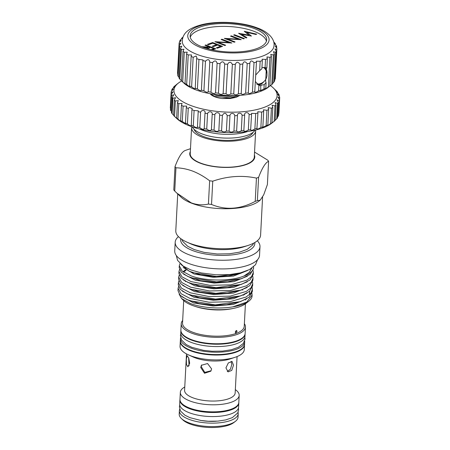 <?xml version="1.0" encoding="UTF-8"?>
<svg xmlns="http://www.w3.org/2000/svg" width="450" height="450" viewBox="0 0 450 450"><rect width="100%" height="100%" fill="white"/><g stroke="black" fill="none" stroke-linecap="round" stroke-linejoin="round"><path stroke-width="0.67" d="M245.093 333.872A32.141 11.852 -177 0 1 245.087 333.951L244.963 336.296A32.141 11.852 -177 0 1 225.478 346.101A32.141 11.852 -177 0 1 191.121 342.366A32.141 11.852 -177 0 1 180.765 332.933L180.889 330.581A32.141 11.852 -177 0 1 180.894 330.508M245.087 333.951A32.141 11.852 -177 0 1 225.602 343.749A32.141 11.852 -177 0 1 191.244 340.014A32.141 11.852 -177 0 1 180.889 330.581M202.787 308.261A32.158 11.863 3 0 0 225.641 309.459M244.659 294.772A32.158 11.863 3 0 0 244.367 294.491M235.507 331.206A29.992 11.059 3 0 0 236.396 330.879L236.278 330.508M237.066 331.442L236.655 330.514L235.243 332.089L235.688 333.034L237.066 331.442M195.289 306.439A30.893 11.391 3 0 0 233.291 308.43M245.61 300.088A30.893 11.391 3 0 0 245.616 299.739M243.36 295.481A30.893 11.391 3 0 0 242.938 295.099M183.713 300.561L182.531 323.077A30.893 11.391 3 0 0 192.487 332.139A30.893 11.391 3 0 0 225.506 335.734A30.893 11.391 3 0 0 244.237 326.312L245.419 303.795M182.672 320.462A32.158 11.863 3 0 0 181.232 323.691A32.158 11.863 3 0 0 191.593 333.124A32.158 11.863 3 0 0 225.968 336.864A32.158 11.863 3 0 0 245.464 327.054A32.158 11.863 3 0 0 244.373 323.696M181.232 323.691L180.894 330.114A32.158 11.863 3 0 0 191.256 339.548A32.158 11.863 3 0 0 225.63 343.288A32.158 11.863 3 0 0 245.132 333.478L245.464 327.054M179.966 399.459A29.492 10.879 3 0 0 179.904 399.988A29.492 10.879 3 0 0 189.405 408.639A29.492 10.879 3 0 0 220.933 412.071A29.492 10.879 3 0 0 238.809 403.076A29.492 10.879 3 0 0 238.804 402.542M179.904 399.988L179.691 404.061A29.492 10.879 3 0 0 189.197 412.712A29.492 10.879 3 0 0 220.719 416.143A29.492 10.879 3 0 0 238.596 407.149L238.809 403.076M184.764 386.983A29.458 10.862 3 0 0 180.343 392.31L179.972 399.364A29.458 10.862 3 0 0 189.461 408.004A29.458 10.862 3 0 0 220.95 411.429A29.458 10.862 3 0 0 238.809 402.446L239.181 395.392A29.458 10.862 3 0 0 235.339 389.632M180.343 392.31A29.458 10.862 3 0 0 189.833 400.95A29.458 10.862 3 0 0 221.321 404.376A29.458 10.862 3 0 0 239.181 395.392M211.596 368.882L207.557 363.527L201.409 365.287L200.734 367.493L204.514 373.264L210.864 371.183L211.596 368.882M211.095 370.766L204.784 372.381L201.24 366.683L201.662 364.95M189.034 365.816L188.64 357.778M189.675 363.229L188.747 358.048L187.116 355.669L186.351 359.151L186.452 364.393L187.898 366.784L189.675 363.229M231.12 361.373L231.778 364.534L230.422 369.259L227.278 371.402M233.482 365.192L232.076 361.474L228.336 362.925L225.945 367.875L228.066 371.869L231.761 370.395L233.482 365.192M186.497 353.914L184.59 390.308A25.324 9.338 3 0 0 192.746 397.738A25.324 9.338 3 0 0 219.814 400.686A25.324 9.338 3 0 0 235.164 392.963L237.071 356.563M180.343 341.004A32.158 11.863 3 0 0 180.304 341.398L180.051 346.252A32.158 11.863 3 0 0 188.409 354.853L193.269 357.047A25.324 9.338 3 0 0 194.844 357.705A25.324 9.338 3 0 0 230.012 358.971L235.074 357.3A32.158 11.863 3 0 0 244.282 349.622L244.541 344.762A32.158 11.863 3 0 0 244.541 344.368M188.409 354.853A32.158 11.863 3 0 0 190.412 355.691A32.158 11.863 3 0 0 235.074 357.3M180.304 341.398A32.158 11.863 3 0 0 190.665 350.831A32.158 11.863 3 0 0 225.039 354.572A32.158 11.863 3 0 0 244.541 344.762M244.631 341.094A32.141 11.852 -177 0 1 244.671 341.938L244.547 344.289A32.141 11.852 -177 0 1 225.056 354.094A32.141 11.852 -177 0 1 190.704 350.359A32.141 11.852 -177 0 1 180.349 340.926L180.472 338.574A32.141 11.852 -177 0 1 180.596 337.742M244.671 341.938A32.141 11.852 -177 0 1 225.18 351.743A32.141 11.852 -177 0 1 190.828 348.007A32.141 11.852 -177 0 1 180.472 338.574M179.696 409.264A29.458 10.862 3 0 0 179.381 410.642L179.201 414.09A29.458 10.862 3 0 0 181.389 418.522L182.869 419.923A27.771 10.243 3 0 0 189.754 423.894A27.771 10.243 3 0 0 233.781 422.595L235.401 421.352A29.458 10.862 3 0 0 238.039 417.178L238.219 413.73A29.458 10.862 3 0 0 238.05 412.318M181.389 418.522A29.458 10.862 3 0 0 188.691 422.736A29.458 10.862 3 0 0 235.401 421.352M179.381 410.642A29.458 10.862 3 0 0 188.871 419.287A29.458 10.862 3 0 0 220.359 422.713A29.458 10.862 3 0 0 238.219 413.73M200.273 420.373A24.733 9.124 3 0 0 216.428 421.217M263.959 81.557A9.478 5.839 -68.9 0 1 260.1 84.583A9.456 5.827 -68.9 0 1 257.963 84.814M256.838 84.111A9.118 5.619 111.1 0 0 257.034 84.195A9.118 5.619 111.1 0 0 259.869 84.15A9.118 5.619 111.1 0 0 261.849 83.014M258.604 90.804A48.96 18.056 3 0 0 260.769 90.157L260.454 90.664L263.97 89.021A48.96 18.056 3 0 0 265.793 88.245C264.853 89.269 265.731 88.819 268.408 86.906A48.96 18.056 3 0 0 269.848 86.017L268.026 87.469A45.917 16.937 -177 0 1 195.221 89.623A45.917 16.937 -177 0 1 183.842 83.059L181.468 80.803A48.96 18.056 3 0 0 182.706 81.849C185.164 84.066 185.934 84.606 185.029 83.475A48.96 18.056 3 0 0 186.671 84.459C189.152 86.524 190.131 87.024 189.607 85.961A48.96 18.056 3 0 0 191.616 86.85L194.372 88.695C195.21 88.931 195.452 88.763 195.092 88.194A48.96 18.056 3 0 0 197.415 88.971C199.755 90.737 201.066 91.119 201.352 90.118A48.96 18.056 3 0 0 203.929 90.765C206.111 92.385 207.54 92.694 208.226 91.688A48.96 18.056 3 0 0 210.999 92.188C212.963 93.673 214.481 93.898 215.55 92.863A48.96 18.056 3 0 0 218.447 93.206C220.146 94.567 221.709 94.708 223.144 93.623A48.96 18.056 3 0 0 226.091 93.797C227.475 95.046 229.05 95.096 230.816 93.938A48.96 18.056 3 0 0 233.747 93.938C234.782 95.096 236.329 95.051 238.376 93.802A48.96 18.056 3 0 0 241.217 93.634C241.881 94.719 243.354 94.584 245.649 93.229A48.96 18.056 3 0 0 248.327 92.891C248.591 93.926 249.964 93.701 252.45 92.216A48.96 18.056 3 0 0 254.897 91.721C254.756 92.728 255.994 92.424 258.604 90.804L258.896 85.241L260.994 85.832L261.382 85.078L264.195 84.69L266.085 82.682L265.793 88.245L265.258 88.841M258.896 85.241L255.426 81.602M255.774 74.953L259.661 70.667L260.151 61.251A48.96 18.056 3 0 0 262.316 60.604L262.102 59.209L265.517 59.462A48.96 18.056 3 0 0 267.339 58.691L266.934 56.925L269.961 57.352A48.96 18.056 3 0 0 271.395 56.464L270.743 54.394L273.364 54.968A48.96 18.056 3 0 0 274.382 53.989L273.437 51.682L275.653 52.363A48.96 18.056 3 0 0 276.227 51.317L274.944 48.853L276.773 49.607A48.96 18.056 3 0 0 276.874 48.741A48.96 18.056 3 0 0 276.879 48.521L275.237 45.973L276.688 46.766A48.96 18.056 3 0 0 276.334 45.664L275.096 44.274C273.999 42.857 274.101 42.733 275.4 43.909A48.96 18.056 3 0 0 274.596 42.823L273.729 41.968M262.316 60.604L261.889 68.788L259.661 70.667M263.886 81.624A9.456 5.827 -68.9 0 1 260.1 84.561A9.478 5.839 -68.9 0 1 258.03 84.847M260.724 85.522L260.769 90.157M271.395 56.464L269.848 86.017L271.817 84.521A48.96 18.056 3 0 0 272.835 83.543L274.382 53.989M272.863 83.008L274.106 81.917A48.96 18.056 3 0 0 274.674 80.871L276.227 51.317M276.773 49.607L275.22 79.161A48.96 18.056 3 0 0 275.321 78.3L276.874 48.741M191.616 86.85L193.162 57.296L196.088 56.008L196.858 57.578L196.639 58.635A48.96 18.056 3 0 0 198.962 59.417L202.984 59.94L202.899 60.564A48.96 18.056 3 0 0 205.476 61.211C207.866 58.905 209.295 59.209 209.773 62.134A48.96 18.056 3 0 0 212.546 62.634C214.718 60.193 216.236 60.418 217.097 63.309A48.96 18.056 3 0 0 219.994 63.652C221.901 61.087 223.464 61.223 224.691 64.069A48.96 18.056 3 0 0 227.638 64.243C229.23 61.566 230.805 61.611 232.363 64.384A48.96 18.056 3 0 0 235.294 64.384C236.537 61.616 238.084 61.571 239.929 64.249A48.96 18.056 3 0 0 242.769 64.08C243.636 61.239 245.109 61.104 247.196 63.669A48.96 18.056 3 0 0 249.874 63.332C250.346 60.441 251.719 60.216 253.997 62.663A48.96 18.056 3 0 0 256.449 62.167L254.745 92.093M249.868 62.814L248.282 93.094M242.769 64.046L241.217 93.651M208.226 91.749L209.784 61.988M201.392 90.366L202.899 60.564M195.232 88.611L196.639 58.635M254.346 28.575A38.323 14.13 3 0 0 213.384 24.12A38.323 14.13 3 0 0 190.153 35.809A38.323 14.13 3 0 0 202.494 47.047A38.323 14.13 3 0 0 243.456 51.502A38.323 14.13 3 0 0 266.692 39.819A38.323 14.13 3 0 0 254.346 28.575M266.423 41.22A38.323 14.13 3 0 0 254.194 31.393A38.323 14.13 3 0 0 215.016 26.758A38.323 14.13 3 0 0 190.266 37.226M197.066 54.428A45.917 16.937 3 0 0 245.244 59.861A45.917 16.937 3 0 0 273.909 46.479C275.563 38.211 266.31 31.027 257.529 28.012C242.269 21.977 217.654 20.559 201.493 24.761C186.879 28.732 182.469 34.155 182.278 41.681A45.917 16.937 3 0 0 197.066 54.428M200.874 47.627A40.714 15.013 3 0 0 258.339 49.348A40.714 15.013 3 0 0 255.966 27.996A40.714 15.013 3 0 0 198.501 26.274A40.714 15.013 3 0 0 200.874 47.627M256.449 62.167L256.365 61.189L260.151 61.251M275.096 44.274C273.999 42.857 274.101 42.733 275.4 43.909L275.366 44.595M263.503 67.354A9.371 9.371 0 0 1 256.967 83.998A9.118 5.619 -68.9 0 1 256.657 83.964M239.963 95.361L236.138 97.318L230.276 98.505L222.159 98.544A15.868 5.85 -177 0 1 214.796 96.795A15.868 5.85 -177 0 1 210.15 93.696M210.195 93.701L214.813 96.446L230.31 97.875L239.006 95.422M275.029 89.601L276.795 91.333A54.36 20.047 -177 0 1 277.611 92.334C276.249 91.074 276.126 91.131 277.234 92.509L278.73 94.129A54.36 20.047 -177 0 1 279.174 95.147L277.689 94.213L279.63 96.953A54.36 20.047 -177 0 1 279.692 97.965L277.875 97.043L279.472 99.742A54.36 20.047 -177 0 1 279.157 100.733L276.986 99.849L278.263 102.454A54.36 20.047 -177 0 1 277.571 103.399L275.046 102.589L276.024 105.024A54.36 20.047 -177 0 1 274.972 105.913L272.087 105.199L272.801 107.415A54.36 20.047 -177 0 1 271.406 108.219L268.172 107.629L268.656 109.569A54.36 20.047 -177 0 1 266.946 110.284L263.374 109.834L263.666 111.448A54.36 20.047 -177 0 1 261.675 112.056L257.782 111.769L257.934 113.023A54.36 20.047 -177 0 1 255.701 113.507L251.516 113.394L251.567 114.249A54.36 20.047 -177 0 1 249.137 114.604C248.226 111.668 244.041 112.14 244.688 115.116A54.36 20.047 -177 0 1 242.111 115.335C241.487 112.365 237.094 112.601 237.437 115.594A54.36 20.047 -177 0 1 234.759 115.672C234.439 112.686 229.922 112.691 229.956 115.684A54.36 20.047 -177 0 1 227.222 115.622C225.748 112.562 224.134 112.478 222.379 115.386A54.36 20.047 -177 0 1 219.651 115.177C219.96 112.207 215.46 111.741 214.864 114.694A54.36 20.047 -177 0 1 212.197 114.351C212.811 111.414 208.451 110.728 207.551 113.631A54.36 20.047 -177 0 1 204.992 113.158L205.031 112.781M277.504 116.91L278.347 116.151A54.36 20.047 3 0 0 278.662 115.161L279.472 99.742M275.231 120.105L276.761 118.817A54.36 20.047 3 0 0 277.453 117.872L278.263 102.454M174.544 116.415L175.348 100.997A54.36 20.047 -177 0 1 174.352 100.013L173.542 115.431A54.36 20.047 3 0 0 174.341 116.229A54.36 20.047 3 0 0 174.544 116.415L176.619 118.131A54.36 20.047 3 0 0 177.958 119.07C180.613 121.388 181.502 121.927 180.624 120.684A54.36 20.047 3 0 0 182.284 121.567L185.811 123.677L185.484 123.052A54.36 20.047 3 0 0 187.431 123.851L188.449 124.695C190.676 126.101 191.565 126.264 191.109 125.184A54.36 20.047 3 0 0 193.303 125.888C195.761 127.778 197.123 128.16 197.381 127.035A54.36 20.047 3 0 0 199.783 127.631C202.078 129.381 203.541 129.696 204.188 128.576A54.36 20.047 3 0 0 206.747 129.049C208.822 130.669 210.369 130.911 211.388 129.769A54.36 20.047 3 0 0 214.054 130.112C215.876 131.619 217.474 131.777 218.846 130.596A54.36 20.047 3 0 0 221.569 130.804C223.099 132.204 224.713 132.283 226.417 131.04A54.36 20.047 3 0 0 229.146 131.108C230.344 132.412 231.947 132.412 233.949 131.096A54.36 20.047 3 0 0 236.632 131.017C237.476 132.249 239.034 132.159 241.301 130.753A54.36 20.047 3 0 0 243.883 130.534C244.356 131.709 245.841 131.541 248.327 130.028A54.36 20.047 3 0 0 250.757 129.673C250.847 130.809 252.231 130.562 254.891 128.925A54.36 20.047 3 0 0 257.124 128.441C256.826 129.561 258.075 129.24 260.871 127.474A54.36 20.047 3 0 0 262.856 126.872L262.446 127.468L266.136 125.702A54.36 20.047 3 0 0 267.846 124.987C266.794 126.135 267.711 125.685 270.596 123.643A54.36 20.047 3 0 0 271.991 122.833L274.162 121.331A54.36 20.047 3 0 0 275.214 120.448L276.024 105.024M181.631 80.961A51.66 19.052 3 0 0 178.571 82.941A51.66 19.052 3 0 0 190.586 105.424A51.66 19.052 3 0 0 254.993 109.963A51.66 19.052 3 0 0 273.279 87.907A51.66 19.052 3 0 0 270.433 85.607M204.199 128.706L204.992 113.158C205.914 110.267 201.78 109.367 200.588 112.213A54.36 20.047 -177 0 1 198.191 111.617L198.315 110.824L194.107 110.469A54.36 20.047 -177 0 1 191.914 109.766L192.178 108.579L189.354 107.404L188.241 108.433A54.36 20.047 -177 0 1 186.294 107.634L186.733 106.093L183.088 106.144A54.36 20.047 -177 0 1 181.429 105.266L182.087 103.421L178.768 103.652A54.36 20.047 -177 0 1 177.424 102.707L178.335 100.603L175.348 100.997M244.688 114.756L243.849 130.708M277.582 92.903L277.611 92.334C276.249 91.074 276.126 91.131 277.234 92.509M274.14 88.723L273.279 87.907M273.206 122.068L271.418 123.435A51.66 19.052 -177 0 1 189.512 125.859A51.66 19.052 -177 0 1 176.709 118.474L174.341 116.229M268.656 109.569L267.846 124.987L267.221 125.679M257.934 113.023L256.882 128.919M251.567 114.249L250.644 130.011M197.449 127.328L198.191 111.617M191.278 125.668L191.914 109.766M194.062 129.268A29.796 10.991 3 0 0 203.468 136.513A29.796 10.991 3 0 0 233.432 140.158A29.796 10.991 3 0 0 253.029 132.356M199.536 128.981A32.074 11.829 3 0 0 202.286 130.162A32.074 11.829 3 0 0 247.618 131.501M177.722 193.961L175.792 230.737A42.458 15.66 3 0 0 186.829 242.094A42.458 15.66 3 0 0 189.472 243.197A42.458 15.66 3 0 0 248.434 245.317A42.458 15.66 3 0 0 260.595 235.181L262.592 197.083M176.76 193.05L191.301 202.894C197.224 204.986 202.933 205.374 208.423 204.058L209.644 180.782C204.272 176.704 198.714 173.509 192.966 171.214C187.273 169.088 181.603 167.951 175.961 167.799A48.623 17.933 3 0 1 175.011 166.629L173.79 189.906A48.623 17.933 3 0 0 174.741 191.076L181.046 197.117A42.458 15.66 3 0 0 191.571 203.186A42.458 15.66 3 0 0 258.885 201.195L260.184 200.199L263.728 194.782L267.39 184.556L268.611 161.28C265.494 162.562 262.159 167.917 258.598 177.339L257.377 200.616L260.184 200.199M186.829 242.094L190.609 243.799A37.142 13.697 3 0 0 192.921 244.761A37.142 13.697 3 0 0 244.496 246.623L248.434 245.317M180.804 238.663A37.142 13.697 3 0 0 192.617 250.56A37.142 13.697 3 0 0 233.556 254.728A37.142 13.697 3 0 0 254.784 242.544M178.459 236.644A42.458 15.66 3 0 0 175.191 242.235A42.458 15.66 3 0 0 188.871 254.694A42.458 15.66 3 0 0 234.248 259.627A42.458 15.66 3 0 0 259.993 246.679A42.458 15.66 3 0 0 257.321 240.778M175.191 242.235L174.735 250.903A42.458 15.66 3 0 0 188.415 263.363A42.458 15.66 3 0 0 233.797 268.296A42.458 15.66 3 0 0 259.537 255.347L259.993 246.679M190.333 151.627A32.546 12.004 3 0 0 200.244 163.187A32.546 12.004 3 0 0 237.532 166.641A32.546 12.004 3 0 0 254.402 154.986M209.644 180.782A48.623 17.933 3 0 0 212.749 181.181L211.528 204.458C225.619 210.409 240.182 209.379 255.223 201.386A48.623 17.933 3 0 0 257.377 200.616M255.223 201.386L256.444 178.104C242.151 175.078 227.582 176.102 212.749 181.181M256.444 178.104A48.623 17.933 3 0 0 258.598 177.339M268.611 161.28A48.623 17.933 3 0 0 267.66 160.11L254.554 152.072M208.423 204.058A48.623 17.933 3 0 0 211.528 204.458M191.751 126.681A32.074 11.829 3 0 0 191.593 127.648L190.226 153.664A32.074 11.829 3 0 0 200.565 163.074A32.074 11.829 3 0 0 234.849 166.804A32.074 11.829 3 0 0 254.295 157.022L255.656 131.006A32.074 11.829 3 0 0 255.6 130.028M191.593 127.648A32.074 11.829 3 0 0 201.926 137.059A32.074 11.829 3 0 0 236.211 140.788A32.074 11.829 3 0 0 255.656 131.006M192.251 126.849A32.074 11.829 3 0 0 202.089 133.926A32.074 11.829 3 0 0 233.426 137.925A32.074 11.829 3 0 0 255.088 130.146M244.643 271.648L240.002 273.577L216.444 276.497L192.578 272.559L189.169 271.204L180.934 264.375M180.011 263.52L179.28 265.798L182.278 271.209L191.284 275.934C205.644 281.239 230.901 281.503 243.984 276.019L249.272 272.368L251.843 268.183M243.984 276.019A37.142 13.697 3 0 0 253.575 267.514A37.142 13.697 3 0 0 253.564 266.844M253.575 267.514L253.513 268.695L250.262 274.258L241.633 278.679L216.428 281.886L191.188 277.802L187.74 276.429L181.271 272.239L179.184 267.683L179.28 265.798M179.106 294.058L181.564 298.524L190.344 303.502C201.381 307.738 219.246 309.206 232.813 306.861A37.142 13.697 3 0 0 248.754 301.236A37.142 13.697 3 0 0 252.084 295.971L251.972 293.332M232.813 306.861L246.746 302.096L252.129 295.031M252.428 289.395L252.309 291.662L249.069 297.208L240.446 301.635L215.229 304.847L189.984 300.769L186.525 299.385L180.062 295.2L177.981 290.644L178.099 288.326L181.091 293.732L190.102 298.463L208.974 302.226L229.871 301.748L246.077 297.022L250.695 293.445L252.428 289.395L252.253 287.646M252.72 283.764L252.607 285.919L249.368 291.471L240.739 295.897L215.533 299.109L190.282 295.026L186.829 293.647L180.366 289.457L178.279 284.901L178.397 282.696L181.395 288.107L190.401 292.832L209.278 296.595L230.147 296.123L246.358 291.397L250.987 287.82L252.72 283.764L252.534 281.959M253.018 278.134L252.911 280.181L249.66 285.739L241.037 290.154L215.843 293.366L190.586 289.282L187.132 287.91L180.664 283.719L178.583 279.163L178.689 277.059L181.682 282.465L190.693 287.201L209.548 290.964L230.439 290.492L246.667 285.761L251.286 282.178L253.018 278.134L252.816 276.272M253.311 272.503L253.209 274.438L249.964 279.996L241.335 284.417L216.129 287.629L190.884 283.545L187.436 282.167L180.968 277.976L178.881 273.42L178.987 271.429L181.98 276.834L190.991 281.565L209.869 285.334L230.76 284.856L246.954 280.131L251.578 276.553L253.311 272.503L253.097 270.585M178.526 286.633L178.099 288.326M178.847 280.946L178.397 282.696M179.162 275.259L178.689 277.059M179.488 269.578L178.987 271.429M181.564 298.524L183.617 300.471A33.767 12.454 3 0 0 191.987 305.297A33.767 12.454 3 0 0 245.52 303.716L248.754 301.236M242.837 290.126L242.151 289.772M190.491 148.708L187.183 149.799A48.623 17.933 3 0 0 185.023 150.57C181.884 151.898 178.549 157.252 175.011 166.629M175.961 167.799L174.741 191.076M260.871 127.474L261.675 112.056M262.856 126.872L263.666 111.448M254.891 128.925L255.701 113.507M248.327 130.028L249.137 114.604M241.301 130.753L242.111 115.335M236.632 131.017L237.437 115.594M233.949 131.096L234.759 115.672M229.146 131.108L229.956 115.684M226.417 131.04L227.222 115.622M221.569 130.804L222.379 115.386M218.846 130.596L219.651 115.177M214.054 130.112L214.864 114.694M211.388 129.769L212.197 114.351M206.747 129.049L207.551 113.631M199.783 127.631L200.588 112.213M193.303 125.888L194.107 110.469M187.431 123.851L188.241 108.433M185.484 123.052L186.294 107.634M182.284 121.567L183.088 106.144M181.142 121.427L180.624 120.684L181.429 105.266M177.958 119.07L178.768 103.652M177.373 118.957L176.619 118.131L177.424 102.707M172.277 97.222L171.467 112.641A54.36 20.047 3 0 0 172.097 113.653L172.907 98.235A54.36 20.047 -177 0 1 172.277 97.222L173.779 94.781L171.484 95.422A54.36 20.047 -177 0 1 171.231 94.404L173.064 91.89L171.112 92.604A54.36 20.047 -177 0 1 171.242 91.603L173.413 89.083L171.799 89.848A54.36 20.047 -177 0 1 172.305 88.881C175.005 86.479 175.416 85.916 173.526 87.199A54.36 20.047 -177 0 1 174.403 86.282L176.259 84.786M171.231 94.404L170.421 109.823A54.36 20.047 3 0 0 170.679 110.841L171.484 95.422M170.308 108.028L171.112 92.604M171.731 91.147L171.799 89.848M173.492 87.84L173.526 87.199L174.825 86.417M279.113 96.367L279.174 95.147M278.887 113.383L279.692 97.965M278.347 116.151L279.157 100.733M276.761 118.817L277.571 103.399M274.162 121.331L274.972 105.913M271.991 122.833L272.801 107.415M270.596 123.643L271.406 108.219M266.136 125.702L266.946 110.284M172.097 113.653L173.559 115.155M177.272 83.942L176.265 84.712M174.352 100.013L175.545 97.706L172.907 98.235M222.159 98.544L236.138 97.318M266.372 71.286A9.118 5.619 111.1 0 0 264.094 67.421M207.439 44.376L212.591 42.536L222.519 46.367L217.361 48.201L216.349 47.807L220.68 46.266L217.626 45.084L213.294 46.631L212.276 46.238L216.607 44.696L212.788 43.223L208.457 44.769L207.439 44.376M238.309 39.156L230.513 36.152L231.334 35.859L241.256 39.684L227.239 38.886L235.052 41.901L234.231 42.193L224.308 38.363L238.309 39.156L238.286 39.572M244.249 31.258L256.719 34.178L255.87 34.481L246.808 32.31L251.426 36.068L241.47 34.251L246.898 37.676L246.06 37.974L238.601 33.272L249.058 35.179L244.249 31.258M233.674 35.027L234.495 34.734L244.423 38.559L243.602 38.852L233.674 35.027M228.938 42.497L221.141 39.493L221.963 39.201L231.891 43.026L217.868 42.227L225.681 45.236L224.859 45.529L214.937 41.704L228.938 42.497L228.915 42.913M201.713 46.738L209.559 47.019L204.981 45.253L205.802 44.961L215.724 48.786L212.394 49.939M206.37 48.381L207.877 47.616L203.085 47.273M263.97 89.021L264.195 84.69M262.305 67.477L265.089 67.652L265.517 59.462M266.946 73.688A9.456 5.827 -68.9 0 0 265.084 67.646L266.282 67.826M266.085 82.682L265.641 81.534L266.349 68.085L266.844 68.108L267.339 58.691M268.408 86.906L269.961 57.352M271.817 84.521L273.364 54.968M274.106 81.917L275.653 52.363M276.609 48.201L276.688 46.766M181.553 38.908L181.581 38.374L182.683 37.704M182.964 37.108L182.599 37.395A48.96 18.056 3 0 0 181.581 38.374C183.234 37.243 182.807 37.789 180.309 39.999A48.96 18.056 3 0 0 179.741 41.046L181.181 40.399L179.19 42.756A48.96 18.056 3 0 0 179.089 43.616A48.96 18.056 3 0 0 179.083 43.841L180.894 43.262L179.28 45.596A48.96 18.056 3 0 0 179.629 46.693L181.822 46.221L180.562 48.448A48.96 18.056 3 0 0 181.373 49.534L183.949 49.208L183.015 51.249A48.96 18.056 3 0 0 184.258 52.296L187.222 52.144L186.576 53.921A48.96 18.056 3 0 0 188.218 54.906L191.565 54.956L191.154 56.407A48.96 18.056 3 0 0 193.162 57.296M179.674 42.3L179.741 41.046M179.089 43.616L177.542 73.17A48.96 18.056 3 0 0 177.536 73.395L179.083 43.841M179.629 46.693L178.082 76.247A48.96 18.056 3 0 1 177.727 75.15L179.28 45.596M181.373 49.534L179.82 79.093A48.96 18.056 3 0 1 179.016 78.002L180.562 48.448M181.468 80.803L183.015 51.249M182.706 81.849L184.258 52.296M185.546 84.15L185.029 83.475L186.576 53.921M186.671 84.459L188.218 54.906M189.911 86.524L189.607 85.961L191.154 56.407M197.415 88.971L198.962 59.417M203.929 90.765L205.476 61.211M210.999 92.188L212.546 62.634M215.55 92.863L217.097 63.309M218.447 93.206L219.994 63.652M223.144 93.623L224.691 64.069M226.091 93.797L227.638 64.243M230.816 93.938L232.363 64.384M233.747 93.938L235.294 64.384M238.376 93.802L239.929 64.249M245.649 93.229L247.196 63.669M252.45 92.216L253.997 62.663M179.82 79.093L181.468 80.736M178.082 76.247L179.049 77.316M177.536 73.395L177.806 73.716M265.123 67.646A9.478 5.839 -68.9 0 1 266.957 73.783M246.752 33.3L246.808 32.31M241.425 35.055L241.47 34.251M249.03 35.679L249.058 35.179M234.467 35.331L234.495 34.734M231.3 36.456L231.334 35.859M227.211 39.482L227.239 38.886M221.934 39.797L221.963 39.201M217.839 42.823L217.868 42.227M212.552 43.307L212.591 42.536M220.641 47.036L220.68 46.266M216.568 45.467L216.607 44.696M205.768 45.557L205.802 44.961M207.838 48.448L207.877 47.616M208.856 48.015L208.896 47.256M209.52 47.779L209.559 47.019M211.067 49.641L213.885 48.684L210.578 47.407L207.518 48.718M213.846 49.455L213.885 48.684M181.806 296.696L193.669 302.985L213.137 306L233.263 304.47L246.898 298.755M249.705 294.48L249.823 293.231M182.25 291.066L194.091 297.293L213.418 300.274L233.404 298.772L247.011 293.124M182.7 285.429L194.507 291.594L213.699 294.553L233.55 293.074L247.134 287.488M183.139 279.787L194.917 285.896L213.981 288.827L233.702 287.37L247.252 281.852M183.578 274.14L195.328 280.198L214.262 283.101L233.859 281.672L247.382 276.21M183.161 267.446L193.978 273.949L213.097 277.307L233.466 276.075L247.584 270.506M186.525 299.385L199.153 303.531L212.709 305.168L226.648 304.723L240.446 301.635M249.401 294.756L249.699 291.184M186.829 293.647L199.491 297.81L213.007 299.441L226.901 299.002L240.739 295.897M187.132 287.91L199.834 292.095L213.306 293.721L227.16 293.282L241.037 290.154M185.501 269.809L182.97 271.761M187.436 282.167L200.177 286.374L213.604 287.994L227.413 287.556L241.335 284.417M187.74 276.429L200.514 280.654L213.902 282.274L227.672 281.835L241.633 278.679M189.169 271.204L200.857 274.939L214.206 276.548L227.936 276.114L239.901 273.611M228.229 95.586L218.599 94.922M234.675 95.603L229.905 96.531L215.865 95.288L213.469 94.252M212.141 49.883L212.175 49.297M253.654 243.163L252.585 245.047L247.196 249.368L239.501 252.169L229.466 253.8L217.226 254.002L204.159 252.377L194.22 249.547L187.633 246.251L182.728 241.386L181.862 239.4M244.839 337.134L245.025 339.069L243.36 343.418L238.399 347.259L231.491 349.706L222.564 351.101L212.22 351.253L203.558 350.359L191.79 347.316L186.188 344.548L181.519 340.014L180.416 335.706L180.804 333.782M179.758 405.022L179.393 406.935L180.506 411.024L184.86 415.176L189.894 417.651L200.981 420.486L208.282 421.234L217.89 421.116L225.675 419.934L232.341 417.645L237.752 412.937L238.601 410.012L238.433 408.099M257.524 259.74L255.555 264.696L249.564 269.55L240.531 272.841L229.376 274.613L215.854 274.793L201.392 272.953L190.716 269.882L183.218 266.102L177.581 260.37L176.282 255.482M185.771 281.363L185.282 281.616M186.114 270.259L183.448 272.109M178.571 82.941L177.092 84.077"/></g></svg>
